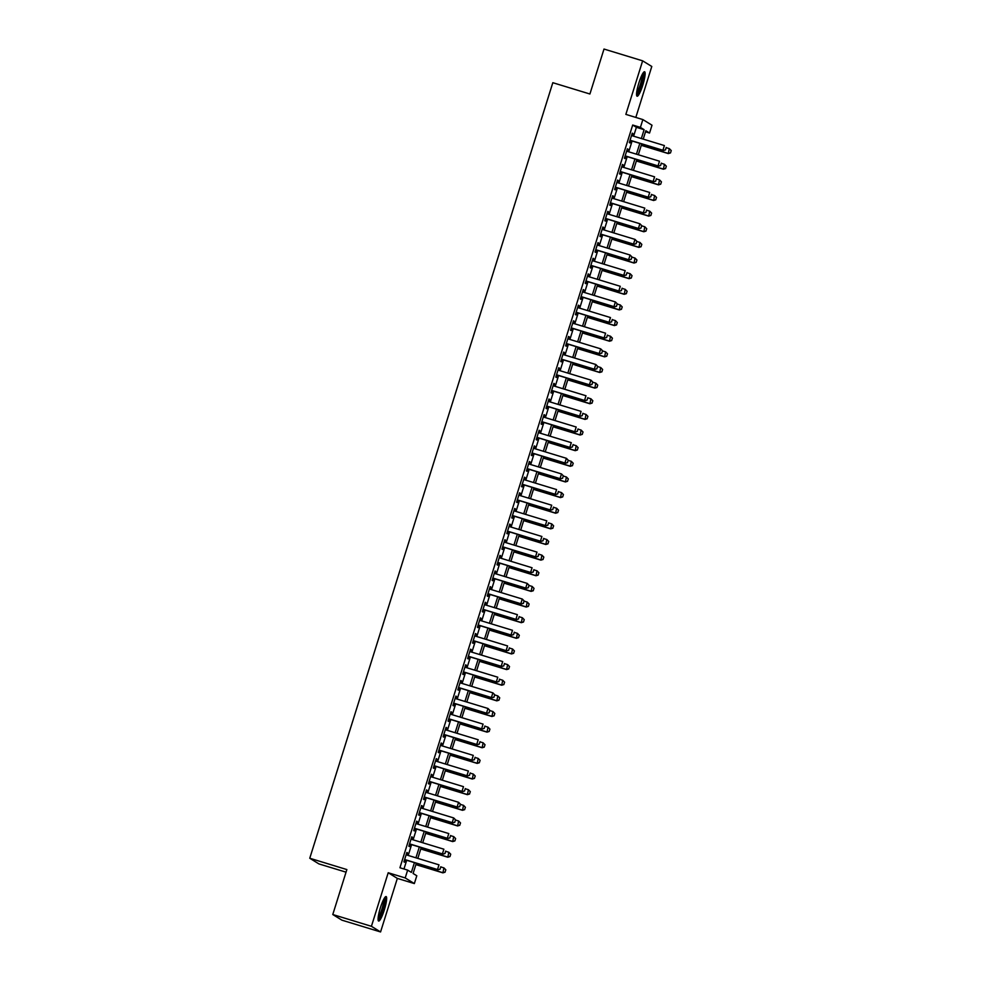 <?xml version="1.0" encoding="UTF-8"?>
<svg xmlns="http://www.w3.org/2000/svg" width="981" height="981" viewBox="0 0 981 981"><rect width="100%" height="100%" fill="white"/><g stroke="black" fill="none" stroke-linecap="round" stroke-linejoin="round"><path stroke-width="1.47" d="M384.294 909.988A12.79 2.195 107 0 0 386.097 896.56A12.79 2.195 107 0 0 380.432 907.609A12.79 2.195 107 0 0 378.629 921.036A12.79 2.195 107 0 0 384.294 909.988M642.776 85.175A12.79 2.195 107 0 0 644.578 71.748A12.79 2.195 107 0 0 638.913 82.796A12.79 2.195 107 0 0 637.11 96.224A12.79 2.195 107 0 0 642.776 85.175M416.312 863.206L413.087 873.47L416.802 875.763L414.35 883.574L405.202 877.934L407.655 870.122L411.358 872.403L414.423 862.63M397.342 878.4L388.206 872.747L371.419 926.309L332.78 914.525L341.915 920.166L380.567 931.95L397.342 878.4L414.35 883.574M346.048 872.17L318.911 863.905L309.763 858.252L552.818 82.698L589.912 94.004L604.002 49.05L642.641 60.834L625.853 114.385L642.862 119.572L652.009 125.212L649.557 133.036L645.854 130.743L643.229 139.118M635.823 117.426L651.789 66.475L642.641 60.834M645.523 131.797L649.557 133.036M371.419 926.309L380.567 931.95M406.796 855.027L407.483 852.832L406.857 852.452L403.927 861.833L404.54 862.213L405.288 859.847M411.689 839.393L412.376 837.198L411.762 836.818L408.819 846.198L409.445 846.578L410.181 844.2M416.594 823.746L417.281 821.563L416.667 821.171L413.724 830.564L414.338 830.944L415.086 828.565M421.487 808.111L422.186 805.916L421.56 805.536L418.617 814.917L419.243 815.297L419.978 812.93M426.392 792.476L427.078 790.281L426.465 789.901L423.522 799.282L424.135 799.662L424.883 797.295M431.297 776.842L431.983 774.647L431.358 774.267L428.427 783.647L429.04 784.027L429.788 781.661M436.189 761.207L436.876 759.012L436.263 758.632L433.32 768.013L433.945 768.393L434.681 766.026M441.094 745.572L441.781 743.377L441.168 742.997L438.225 752.378L438.838 752.758L439.586 750.391M445.999 729.938L446.686 727.743L446.061 727.362L443.118 736.743L443.743 737.123L444.479 734.757M450.892 714.303L451.579 712.108L450.966 711.716L448.023 721.109L448.636 721.489L449.384 719.11M455.797 698.656L456.484 696.461L455.858 696.081L452.928 705.462L453.541 705.854L454.289 703.475M460.69 683.021L461.377 680.826L460.763 680.446L457.82 689.827L458.446 690.207L459.182 687.84M465.595 667.387L466.282 665.192L465.668 664.811L462.725 674.192L463.339 674.572L464.087 672.206M470.5 651.752L471.187 649.557L470.561 649.177L467.618 658.558L468.244 658.938L468.979 656.571M475.393 636.117L476.079 633.922L475.466 633.542L472.523 642.923L473.136 643.303L473.884 640.936M480.298 620.483L480.984 618.288L480.359 617.907L477.428 627.288L478.041 627.668L478.789 625.302M485.19 604.848L485.877 602.653L485.264 602.273L482.321 611.654L482.946 612.034L483.682 609.655M490.095 589.201L490.782 587.006L490.169 586.626L487.226 596.007L487.839 596.399L488.587 594.02M495 573.566L495.687 571.371L495.062 570.991L492.119 580.372L492.744 580.752L493.48 578.385M499.893 557.931L500.58 555.736L499.967 555.356L497.024 564.737L497.637 565.117L498.385 562.751M504.798 542.297L505.485 540.102L504.859 539.722L501.929 549.102L502.542 549.483L503.29 547.116M509.691 526.662L510.378 524.467L509.764 524.087L506.821 533.468L507.447 533.848L508.183 531.481M514.596 511.027L515.283 508.832L514.669 508.452L511.726 517.833L512.34 518.213L513.088 515.847M519.501 495.393L520.188 493.198L519.562 492.818L516.619 502.198L517.245 502.579L517.98 500.2M524.394 479.746L525.08 477.563L524.467 477.171L521.524 486.564L522.137 486.944L522.885 484.565M529.299 464.111L529.985 461.916L529.36 461.536L526.429 470.917L527.042 471.297L527.79 468.93M534.191 448.476L534.878 446.281L534.265 445.901L531.322 455.282L531.947 455.662L532.683 453.296M539.096 432.842L539.783 430.647L539.17 430.267L536.227 439.647L536.84 440.028L537.588 437.661M544.001 417.207L544.688 415.012L544.063 414.632L541.12 424.013L541.745 424.393L542.481 422.026M548.894 401.572L549.581 399.377L548.968 398.997L546.025 408.378L546.638 408.758L547.386 406.392M553.799 385.938L554.486 383.743L553.86 383.363L550.93 392.743L551.543 393.123L552.291 390.745M558.692 370.291L559.378 368.108L558.765 367.716L555.822 377.109L556.448 377.489L557.183 375.11M563.597 354.656L564.283 352.461L563.67 352.081L560.727 361.462L561.34 361.854L562.088 359.475M568.502 339.021L569.188 336.826L568.563 336.446L565.632 345.827L566.245 346.207L566.981 343.84M573.395 323.387L574.081 321.192L573.468 320.812L570.525 330.192L571.15 330.572L571.886 328.206M578.3 307.752L578.986 305.557L578.361 305.177L575.43 314.558L576.043 314.938L576.791 312.571M583.192 292.117L583.879 289.922L583.266 289.542L580.323 298.923L580.948 299.303L581.684 296.936M588.097 276.483L588.784 274.288L588.171 273.907L585.228 283.288L585.841 283.668L586.589 281.302M593.002 260.848L593.689 258.653L593.064 258.273L590.133 267.654L590.746 268.034L591.482 265.655M597.895 245.201L598.582 243.006L597.969 242.626L595.026 252.007L595.651 252.399L596.387 250.02M602.8 229.566L603.487 227.371L602.874 226.991L599.931 236.372L600.544 236.752L601.292 234.385M607.693 213.932L608.392 211.737L607.766 211.356L604.823 220.737L605.449 221.117L606.184 218.751M612.598 198.297L613.284 196.102L612.671 195.722L609.728 205.103L610.341 205.483L611.089 203.116M617.503 182.662L618.189 180.467L617.564 180.087L614.633 189.468L615.246 189.848L615.994 187.481M622.395 167.028L623.082 164.833L622.469 164.452L619.526 173.833L620.151 174.213L620.887 171.847M627.3 151.393L627.987 149.198L627.374 148.818L624.431 158.199L625.044 158.579L625.792 156.2M633.616 136.187L636.387 127.322L632.684 125.028L399.929 867.756L407.655 870.122M403.964 868.994L406.698 860.276M408.206 855.457L411.591 844.641M413.111 839.822L416.496 828.994M418.004 824.187L421.401 813.359M422.909 808.54L426.294 797.725M427.802 792.906L431.199 782.09M432.707 777.271L436.091 766.455M437.612 761.636L440.996 750.821M442.505 746.001L445.901 735.186M447.41 730.367L450.794 719.551M452.302 714.732L455.699 703.904M457.207 699.097L460.592 688.27M462.112 683.45L465.497 672.635M467.005 667.816L470.402 657M471.91 652.181L475.295 641.366M476.803 636.546L480.2 625.731M481.708 620.912L485.092 610.096M486.613 605.277L489.997 594.449M491.506 589.642L494.902 578.815M496.411 573.995L499.795 563.18M501.303 558.361L504.7 547.545M506.208 542.726L509.605 531.91M511.113 527.091L514.498 516.276M516.006 511.457L519.403 500.641M520.911 495.822L524.295 484.994M525.804 480.187L529.2 469.359M530.709 464.54L534.105 453.725M535.614 448.906L538.998 438.09M540.506 433.271L543.903 422.455M545.411 417.636L548.796 406.821M550.304 402.002L553.701 391.186M555.209 386.367L558.606 375.551M560.114 370.732L563.499 359.904M565.007 355.085L568.404 344.27M569.912 339.451L573.296 328.635M574.805 323.816L578.201 313M579.71 308.181L583.106 297.366M584.615 292.546L587.999 281.731M589.507 276.912L592.904 266.096M594.412 261.277L597.797 250.449M599.317 245.642L602.702 234.815M604.21 229.995L607.607 219.18M609.115 214.361L612.5 203.545M614.008 198.726L617.405 187.911M618.913 183.091L622.297 172.276M623.818 167.457L627.202 156.641M628.711 151.822L632.107 140.994M632.193 135.746L632.892 133.563L632.267 133.171L629.324 142.552L629.949 142.944L630.685 140.565M388.206 872.747L405.202 877.934M632.684 125.028L640.409 127.395L642.862 119.572M332.78 914.525L346.857 869.571L309.763 858.252M641.721 143.925L638.324 154.753M636.816 159.572L633.419 170.387M631.911 175.207L628.527 186.022M627.018 190.841L623.622 201.657M622.113 206.476L618.729 217.291M617.221 222.111L613.824 232.926M612.316 237.745L608.919 248.573M607.411 253.38L604.026 264.208M602.518 269.027L599.121 279.843M597.613 284.662L594.228 295.477M592.72 300.296L589.323 311.112M587.815 315.931L584.418 326.747M582.91 331.566L579.526 342.381M578.017 347.2L574.621 358.028M573.112 362.835L569.728 373.663M568.22 378.482L564.823 389.298M563.315 394.117L559.918 404.932M558.41 409.751L555.025 420.567M553.517 425.386L550.12 436.202M548.612 441.021L545.228 451.836M543.707 456.656L540.323 467.471M538.814 472.29L535.418 483.118M533.909 487.937L530.525 498.753M529.017 503.572L525.62 514.387M524.112 519.207L520.727 530.022M519.207 534.841L515.822 545.657M514.314 550.476L510.917 561.291M509.409 566.111L506.024 576.926M504.516 581.745L501.119 592.573M499.611 597.38L496.227 608.208M494.706 613.027L491.322 623.842M489.813 628.662L486.417 639.477M484.908 644.296L481.524 655.112M480.016 659.931L476.619 670.746M475.111 675.566L471.726 686.381M470.206 691.2L466.821 702.028M465.313 706.835L461.916 717.663M460.408 722.482L457.023 733.298M455.515 738.117L452.118 748.932M450.61 753.751L447.226 764.567M445.705 769.386L442.321 780.202M440.812 785.021L437.416 795.836M435.907 800.655L432.523 811.483M431.015 816.29L427.618 827.118M426.11 831.937L422.725 842.753M421.205 847.572L417.82 858.387M641.341 138.542L644.112 129.676L640.409 127.395M415.932 857.811L419.328 846.995M420.837 842.176L424.221 831.361M425.729 826.542L429.126 815.726M430.634 810.907L434.019 800.079M435.539 795.272L438.924 784.444M440.432 779.625L443.829 768.81M445.337 763.991L448.722 753.175M450.23 748.356L453.627 737.54M455.135 732.721L458.532 721.906M460.04 717.086L463.424 706.271M464.933 701.452L468.329 690.624M469.838 685.817L473.222 674.989M474.73 670.17L478.127 659.355M479.635 654.535L483.032 643.72M484.54 638.901L487.925 628.085M489.433 623.266L492.83 612.451M494.338 607.631L497.723 596.816M499.231 591.997L502.628 581.169M504.136 576.362L507.533 565.534M509.041 560.715L512.425 549.9M513.934 545.08L517.33 534.265M518.839 529.446L522.223 518.63M523.731 513.811L527.128 502.995M528.636 498.176L532.033 487.361M533.541 482.542L536.926 471.726M538.434 466.907L541.831 456.079M543.339 451.26L546.724 440.444M548.244 435.625L551.629 424.81M553.137 419.991L556.534 409.175M558.042 404.356L561.426 393.54M562.935 388.721L566.331 377.906M567.84 373.087L571.224 362.271M572.745 357.452L576.129 346.624M577.637 341.817L581.034 330.989M582.542 326.17L585.927 315.355M587.435 310.536L590.832 299.72M592.34 294.901L595.725 284.085M597.245 279.266L600.63 268.451M602.138 263.631L605.535 252.816M607.043 247.997L610.427 237.169M611.936 232.362L615.332 221.534M616.841 216.715L620.225 205.9M621.746 201.08L625.13 190.265M626.638 185.446L630.035 174.63M631.543 169.811L634.928 158.996M636.436 154.176L639.833 143.361M636.387 127.322L644.112 129.676M632.218 133.355L632.892 133.563M627.313 148.989L627.987 149.198M622.408 164.624L623.082 164.833M617.515 180.259L618.189 180.467M612.61 195.893L613.284 196.102M607.717 211.528L608.392 211.737M602.812 227.175L603.487 227.371M597.907 242.81L598.582 243.006M593.015 258.444L593.689 258.653M588.11 274.079L588.784 274.288M583.217 289.714L583.879 289.922M578.312 305.349L578.986 305.557M573.407 320.983L574.081 321.192M568.514 336.63L569.188 336.826M563.609 352.265L564.283 352.461M558.716 367.9L559.378 368.108M553.811 383.534L554.486 383.743M548.906 399.169L549.581 399.377M544.014 414.804L544.688 415.012M539.109 430.438L539.783 430.647M534.216 446.085L534.878 446.281M529.311 461.72L529.985 461.916M524.406 477.355L525.08 477.563M519.513 492.989L520.188 493.198M514.608 508.624L515.283 508.832M509.715 524.259L510.378 524.467M504.81 539.893L505.485 540.102M499.905 555.528L500.58 555.736M495.013 571.175L495.687 571.371M490.108 586.81L490.782 587.006M485.215 602.444L485.877 602.653M480.31 618.079L480.984 618.288M475.405 633.714L476.079 633.922M470.512 649.348L471.187 649.557M465.607 664.983L466.282 665.192M460.702 680.63L461.377 680.826M455.809 696.265L456.484 696.461M450.904 711.899L451.579 712.108M446.012 727.534L446.686 727.743M441.107 743.169L441.781 743.377M436.202 758.803L436.876 759.012M431.309 774.438L431.983 774.647M426.404 790.085L427.078 790.281M421.511 805.72L422.186 805.916M416.606 821.355L417.281 821.563M411.701 836.989L412.376 837.198M406.808 852.624L407.483 852.832M665.486 149.811L666.222 147.469L665.486 149.811L663.364 150.534L630.01 140.369M631.531 135.55L664.395 145.568L662.923 150.252L630.06 140.234M663.364 150.534L665.559 149.86M641.28 145.335L668.306 153.588L669.336 148.621L666.234 147.677M671.163 150.522L669.336 148.621L671.237 150.559L670.501 152.913L671.237 150.559M641.316 145.213L667.865 153.306L670.428 152.864M670.501 152.913L668.306 153.588M642.996 73.109A11.073 1.901 -73 0 1 641.28 84.636A11.073 1.901 -73 0 1 636.559 94.201M636.657 92.692A10.251 1.754 107 0 0 640.372 84.317A10.251 1.754 107 0 0 642.236 74.421M636.644 95.439A12.716 2.183 107 0 0 641.525 84.783A12.716 2.183 107 0 0 643.757 72.14M384.515 897.934A11.073 1.901 -73 0 1 383.522 906.947A11.073 1.901 -73 0 1 379.095 918.081A11.073 1.901 -73 0 1 378.077 919.013M378.175 917.505A10.251 1.754 107 0 0 378.47 917.125A10.251 1.754 107 0 0 382.185 908.185A10.251 1.754 107 0 0 383.743 899.246M378.163 920.252A12.716 2.183 107 0 0 378.789 919.504A12.716 2.183 107 0 0 383.546 907.916A12.716 2.183 107 0 0 385.275 896.953M660.581 165.446L661.317 163.104L660.581 165.446L658.459 166.169L625.118 156.004M626.626 151.184L659.49 161.203L658.018 165.899L625.155 155.869M658.459 166.169L660.654 165.495M655.676 181.08L656.412 178.738L655.676 181.08L653.567 181.804L620.213 171.638M621.721 166.819L654.585 176.838L653.113 181.534L620.25 171.503M653.567 181.804L655.749 181.129M650.783 196.715L651.519 194.373L650.783 196.715L648.662 197.439L615.32 187.273M616.828 182.454L649.692 192.472L648.22 197.169L615.357 187.15M648.662 197.439L650.857 196.764M645.878 212.362L646.614 210.008L645.878 212.362L643.757 213.073L610.415 202.908M611.923 198.088L644.787 208.107L643.315 212.803L610.452 202.785M643.757 213.073L645.952 212.399M636.375 160.982L663.401 169.222L664.431 164.256L661.341 163.312M666.258 166.157L664.431 164.256L666.332 166.194L665.596 168.548L666.332 166.194M636.411 160.847L662.96 168.94L665.523 168.499M665.596 168.548L663.401 169.222M631.47 176.617L658.509 184.857L659.526 179.891L656.436 178.947M661.353 181.792L659.526 179.891L661.439 181.841L660.703 184.183L661.439 181.841M631.519 176.482L658.067 184.575L660.63 184.134M660.703 184.183L658.509 184.857M626.577 192.251L653.604 200.492L654.634 195.526L651.543 194.581M656.461 197.426L654.634 195.526L656.534 197.475L655.725 199.768L656.534 197.475M626.614 192.117L653.162 200.222L655.725 199.768M655.798 199.817L653.604 200.492M621.672 207.886L648.711 216.127L649.729 211.16L646.638 210.216M651.556 213.061L649.729 211.16L651.629 213.11L650.82 215.403L651.629 213.11M621.709 207.764L648.257 215.857L650.82 215.403M650.894 215.452L648.711 216.127M640.985 227.997L641.709 225.642L640.985 227.997L638.864 228.708L605.51 218.542M607.031 213.723L639.882 223.754L638.423 228.438L605.559 218.42M641.709 225.642L639.882 223.754L641.795 225.691M638.864 228.708L641.059 228.033M616.779 223.521L643.806 231.761L644.836 226.795L641.733 225.851M646.663 228.696L644.836 226.795L646.737 228.745L645.927 231.05L646.737 228.745M616.816 223.398L643.364 231.491L645.927 231.05M646.001 231.087L643.806 231.761M636.08 243.631L636.816 241.289L636.08 243.631L633.959 244.355L600.617 234.177M602.126 229.37L634.989 239.389L633.518 244.073L600.654 234.054M636.816 241.289L634.989 239.389L636.89 241.326M633.959 244.355L636.154 243.68M611.874 239.156L638.901 247.396L639.931 242.43L636.841 241.498M641.758 244.33L639.931 242.43L641.832 244.379L641.022 246.685L641.832 244.379M611.911 239.033L638.459 247.126L641.022 246.685M641.096 246.721L638.901 247.396M631.175 259.266L631.911 256.924L631.175 259.266L629.066 259.99L595.712 249.824M597.221 245.005L630.084 255.023L628.613 259.707L595.749 249.689M631.911 256.924L630.084 255.023L631.985 256.961M629.066 259.99L631.249 259.315M606.969 254.79L634.008 263.043L635.026 258.077L631.936 257.132M636.853 259.977L635.026 258.077L636.927 260.014L636.203 262.368L636.927 260.014M607.018 254.668L633.567 262.761L636.117 262.319M636.203 262.368L634.008 263.043M626.283 274.901L627.018 272.559L626.283 274.901L624.161 275.624L590.82 265.459M592.328 260.639L625.191 270.658L623.72 275.342L590.856 265.324M624.161 275.624L626.356 274.95M602.076 270.425L629.103 278.678L630.133 273.711L627.043 272.767M631.96 275.612L630.133 273.711L632.034 275.649L631.298 278.003L632.034 275.649M602.113 270.302L628.662 278.396L631.224 277.954M631.298 278.003L629.103 278.678M621.378 290.535L622.113 288.193L621.378 290.535L619.256 291.259L585.915 281.093M587.423 276.274L620.286 286.293L618.815 290.989L585.951 280.958M619.256 291.259L621.451 290.584M597.171 286.072L624.21 294.312L625.228 289.346L622.138 288.402M627.055 291.247L625.228 289.346L627.129 291.296L626.319 293.589L627.129 291.296M597.208 285.937L623.757 294.03L626.319 293.589M626.393 293.638L624.21 294.312M616.485 306.17L617.208 303.828L616.485 306.17L614.364 306.894L581.01 296.728M582.53 291.909L615.381 301.927L613.922 306.624L581.059 296.605M617.208 303.828L615.381 301.927L617.294 303.877M614.364 306.894L616.559 306.219M592.279 301.707L619.305 309.947L620.335 304.981L617.233 304.036M622.162 306.881L620.335 304.981L622.236 306.93L621.427 309.223L622.236 306.93M592.316 301.572L618.864 309.677L621.427 309.223M621.5 309.273L619.305 309.947M611.58 321.817L612.316 319.463L611.58 321.817L609.459 322.528L576.117 312.363M577.625 307.544L610.489 317.562L609.017 322.259L576.154 312.24M609.459 322.528L611.654 321.854M587.374 317.341L614.4 325.582L615.43 320.615L612.34 319.671M617.257 322.516L615.43 320.615L617.331 322.565L616.522 324.858L617.331 322.565M587.411 317.219L613.959 325.312L616.522 324.858M616.595 324.907L614.4 325.582M606.675 337.452L607.411 335.097L606.675 337.452L604.566 338.163L571.212 327.997M572.72 323.178L605.584 333.197L604.112 337.893L571.249 327.875M604.566 338.163L606.749 337.489M582.469 332.976L609.508 341.216L610.525 336.25L607.435 335.306M612.352 338.151L610.525 336.25L612.426 338.2L611.617 340.493L612.426 338.2M582.518 332.853L609.066 340.947L611.617 340.493M611.703 340.542L609.508 341.216M577.576 348.611L604.603 356.851L605.633 351.885L602.542 350.953M607.46 353.785L605.633 351.885L607.533 353.834L606.724 356.14L607.533 353.834M577.613 348.488L604.161 356.581L606.724 356.14M606.798 356.177L604.603 356.851M572.671 364.245L599.71 372.498L600.728 367.532L597.637 366.587M602.555 369.432L600.728 367.532L602.628 369.469L601.893 371.824L602.628 369.469M572.708 364.123L599.256 372.216L601.819 371.774M601.893 371.824L599.71 372.498M601.782 353.086L602.518 350.744L601.782 353.086L599.661 353.81L566.319 343.632M567.827 338.813L600.691 348.844L599.219 353.528L566.356 343.509M602.518 350.744L600.691 348.844L602.592 350.781M599.661 353.81L601.856 353.135M596.877 368.721L597.613 366.379L596.877 368.721L594.756 369.445L561.414 359.267M562.922 354.46L595.786 364.478L594.314 369.163L561.451 359.144M597.613 366.379L595.786 364.478L597.687 366.416M594.756 369.445L596.951 368.77M591.984 384.356L592.708 382.014L591.984 384.356L589.863 385.079L556.509 374.914M558.017 370.095L590.881 380.113L589.422 384.797L556.558 374.779M592.708 382.014L590.881 380.113L592.794 382.063M589.863 385.079L592.058 384.405M567.766 379.88L594.805 388.133L595.835 383.166L592.732 382.222M597.662 385.067L595.835 383.166L597.736 385.104L597 387.458L597.736 385.104M567.815 379.757L594.363 387.851L596.926 387.409M597 387.458L594.805 388.133M587.079 399.99L587.815 397.648L587.079 399.99L584.958 400.714L551.616 390.548M553.125 385.729L585.988 395.748L584.517 400.444L551.653 390.413M584.958 400.714L587.153 400.04M562.873 395.527L589.9 403.767L590.93 398.801L587.84 397.857M592.757 400.702L590.93 398.801L592.831 400.751L592.021 403.044L592.831 400.751M562.91 395.392L589.458 403.485L592.021 403.044M592.095 403.093L589.9 403.767M582.174 415.625L582.91 413.283L582.174 415.625L580.065 416.349L546.711 406.183M548.22 401.364L581.083 411.382L579.612 416.079L546.748 406.06M580.065 416.349L582.248 415.674M557.968 411.162L585.007 419.402L586.025 414.436L582.935 413.492M587.852 416.336L586.025 414.436L587.926 416.385L587.116 418.679L587.926 416.385M558.017 411.027L584.566 419.132L587.116 418.679M587.202 418.728L585.007 419.402M577.282 431.272L578.017 428.918L577.282 431.272L575.16 431.983L541.819 421.818M543.327 416.999L576.19 427.017L574.719 431.714L541.855 421.695M575.16 431.983L577.355 431.309M553.076 426.796L580.102 435.037L581.132 430.07L578.042 429.126M582.959 431.971L581.132 430.07L583.033 432.02L582.224 434.313L583.033 432.02M553.112 426.674L579.661 434.767L582.224 434.313M582.297 434.362L580.102 435.037M572.377 446.907L573.112 444.552L572.377 446.907L570.255 447.618L536.914 437.452M538.422 432.633L571.285 442.652L569.814 447.348L536.95 437.33M570.255 447.618L572.45 446.944M548.171 442.431L575.209 450.671L576.227 445.705L573.137 444.761M578.054 447.606L576.227 445.705L578.128 447.655L577.319 449.948L578.128 447.655M548.207 442.308L574.756 450.402L577.319 449.948M577.392 449.997L575.209 450.671M567.472 462.541L568.207 460.199L567.472 462.541L565.363 463.265L532.009 453.087M533.517 448.268L566.38 458.299L564.921 462.983L532.058 452.964M568.207 460.199L566.38 458.299L568.281 460.236M565.363 463.265L567.558 462.591M543.266 458.066L570.304 466.306L571.334 461.34L568.232 460.396M573.162 463.24L571.334 461.34L573.235 463.29L572.426 465.595L573.235 463.29M543.315 457.943L569.863 466.036L572.426 465.595M572.499 465.632L570.304 466.306M562.579 478.176L563.315 475.834L562.579 478.176L560.458 478.9L527.116 468.722M528.624 463.915L561.488 473.933L560.016 478.618L527.153 468.599M563.315 475.834L561.488 473.933L563.388 475.871M560.458 478.9L562.653 478.225M538.373 473.7L565.399 481.941L566.429 476.987L563.339 476.043M568.257 478.875L566.429 476.987L568.33 478.924L567.521 481.23L568.33 478.924M538.41 473.578L564.958 481.671L567.521 481.23M567.594 481.266L565.399 481.941M557.674 493.811L558.41 491.469L557.674 493.811L555.565 494.534L522.211 484.369M523.719 479.55L556.583 489.568L555.111 494.252L522.248 484.234M555.565 494.534L557.748 493.86M533.468 489.335L560.507 497.588L561.524 492.621L558.434 491.677M563.352 494.522L561.524 492.621L563.425 494.559L562.689 496.913L563.425 494.559M533.517 489.212L560.053 497.306L562.616 496.864M562.689 496.913L560.507 497.588M552.781 509.446L553.517 507.103L552.781 509.446L550.66 510.169L517.318 500.003M518.826 495.184L551.69 505.203L550.218 509.899L517.355 499.869M550.66 510.169L552.855 509.495M547.876 525.08L548.612 522.738L547.876 525.08L545.755 525.804L512.413 515.638M513.921 510.819L546.785 520.837L545.313 525.534L512.45 515.515M545.755 525.804L547.95 525.129M542.971 540.715L543.707 538.373L542.971 540.715L540.862 541.438L507.508 531.273M509.016 526.454L541.88 536.472L540.421 541.169L507.557 531.15M540.862 541.438L543.057 540.764M528.575 504.982L555.602 513.222L556.632 508.256L553.542 507.312M558.459 510.157L556.632 508.256L558.532 510.194L557.797 512.548L558.532 510.194M528.612 504.847L555.16 512.94L557.723 512.499M557.797 512.548L555.602 513.222M523.67 520.617L550.709 528.857L551.727 523.891L548.637 522.947M553.554 525.791L551.727 523.891L553.627 525.841L552.818 528.134L553.627 525.841M523.707 520.482L550.255 528.575L552.818 528.134M552.892 528.183L550.709 528.857M518.765 536.251L545.804 544.492L546.834 539.525L543.732 538.581M548.661 541.426L546.834 539.525L548.735 541.475L547.925 543.768L548.735 541.475M518.814 536.116L545.362 544.222L547.925 543.768M547.999 543.817L545.804 544.492M538.079 556.362L538.814 554.007L538.079 556.362L535.957 557.073L502.615 546.908M504.124 542.088L536.987 552.107L535.516 556.803L502.652 546.785M535.957 557.073L538.152 556.399M513.872 551.886L540.899 560.126L541.929 555.16L538.839 554.216M543.756 557.061L541.929 555.16L543.83 557.11L543.02 559.403L543.83 557.11M513.909 551.763L540.457 559.857L543.02 559.403M543.094 559.452L540.899 560.126M533.173 571.997L533.909 569.642L533.173 571.997L531.064 572.708L497.71 562.542M499.219 557.723L532.082 567.754L530.611 572.438L497.747 562.42M531.064 572.708L533.247 572.033M508.967 567.521L536.006 575.761L537.024 570.795L533.934 569.851M538.851 572.696L537.024 570.795L538.925 572.745L538.115 575.05L538.925 572.745M509.004 567.398L535.552 575.491L538.115 575.05M538.189 575.087L536.006 575.761M528.281 587.631L529.017 585.289L528.281 587.631L526.159 588.355L492.818 578.177M494.326 573.37L527.189 583.388L525.718 588.073L492.854 578.054M529.017 585.289L527.189 583.388L529.09 585.326M526.159 588.355L528.354 587.68M504.075 583.155L531.101 591.396L532.131 586.43L529.041 585.498M533.958 588.33L532.131 586.43L534.032 588.379L533.223 590.685L534.032 588.379M504.111 583.033L530.66 591.126L533.223 590.685M533.296 590.721L531.101 591.396M523.376 603.266L524.112 600.924L523.376 603.266L521.254 603.989L487.913 593.824M489.421 589.005L522.284 599.023L520.813 603.707L487.949 593.689M524.112 600.924L522.284 599.023L524.185 600.961M521.254 603.989L523.449 603.315M499.17 598.79L526.208 607.043L527.226 602.076L524.136 601.132M529.053 603.977L527.226 602.076L529.127 604.014L528.391 606.368L529.127 604.014M499.206 598.668L525.755 606.761L528.318 606.319M528.391 606.368L526.208 607.043M518.471 618.901L519.207 616.559L518.471 618.901L516.362 619.624L483.008 609.459M484.516 604.639L517.379 614.658L515.92 619.354L483.057 609.324M516.362 619.624L518.557 618.95M513.578 634.535L514.314 632.193L513.578 634.535L511.457 635.259L478.115 625.093M479.623 620.274L512.487 630.293L511.015 634.989L478.152 624.958M511.457 635.259L513.652 634.584M508.673 650.17L509.409 647.828L508.673 650.17L506.564 650.894L473.21 640.728M474.718 635.909L507.582 645.927L506.11 650.624L473.247 640.605M506.564 650.894L508.747 650.219M494.265 614.437L521.303 622.677L522.333 617.711L519.231 616.767M524.161 619.612L522.333 617.711L524.234 619.649L523.498 622.003L524.234 619.649M494.314 614.302L520.862 622.395L523.425 621.954M523.498 622.003L521.303 622.677M489.372 630.072L516.398 638.312L517.428 633.346L514.338 632.402M519.256 635.247L517.428 633.346L519.329 635.296L518.52 637.589L519.329 635.296M489.409 629.937L515.957 638.03L518.52 637.589M518.593 637.638L516.398 638.312M484.467 645.706L511.506 653.947L512.523 648.981L509.433 648.036M514.351 650.881L512.523 648.981L514.424 650.93L513.615 653.223L514.424 650.93M484.504 645.572L511.052 653.677L513.615 653.223M513.688 653.272L511.506 653.947M503.78 665.817L504.516 663.463L503.78 665.817L501.659 666.528L468.317 656.363M469.825 651.543L502.689 661.562L501.217 666.258L468.354 656.24M501.659 666.528L503.854 665.854M479.574 661.341L506.601 669.582L507.631 664.615L504.528 663.671M509.458 666.516L507.631 664.615L509.531 666.565L508.722 668.858L509.531 666.565M479.611 661.219L506.159 669.312L508.722 668.858M508.796 668.907L506.601 669.582M498.875 681.452L499.611 679.097L498.875 681.452L496.754 682.163L463.412 671.997M464.92 667.178L497.784 677.209L496.312 681.893L463.449 671.875M496.754 682.163L498.949 681.488M474.669 676.976L501.708 685.216L502.726 680.25L499.636 679.306M504.553 682.151L502.726 680.25L504.626 682.2L503.817 684.505L504.626 682.2M474.706 676.853L501.254 684.946L503.817 684.505M503.891 684.542L501.708 685.216M493.97 697.086L494.706 694.744L493.97 697.086L491.861 697.81L458.507 687.632M460.015 682.813L492.879 692.844L491.407 697.528L458.556 687.509M494.706 694.744L492.879 692.844L494.78 694.781M491.861 697.81L494.044 697.135M469.764 692.611L496.803 700.851L497.833 695.885L494.731 694.953M499.66 697.785L497.833 695.885L499.734 697.834L498.924 700.14L499.734 697.834M469.813 692.488L496.361 700.581L498.924 700.14M498.998 700.176L496.803 700.851M489.078 712.721L489.813 710.379L489.078 712.721L486.956 713.445L453.614 703.279M455.123 698.46L487.986 708.478L486.515 713.162L453.651 703.144M489.813 710.379L487.986 708.478L489.887 710.416M486.956 713.445L489.151 712.77M464.871 708.245L491.898 716.498L492.928 711.532L489.838 710.587M494.755 713.432L492.928 711.532L494.829 713.469L494.093 715.823L494.829 713.469M464.908 708.123L491.456 716.216L494.019 715.774M494.093 715.823L491.898 716.498M484.173 728.356L484.908 726.014L484.173 728.356L482.063 729.079L448.709 718.914M450.218 714.094L483.081 724.113L481.61 728.797L448.746 718.779M482.063 729.079L484.246 728.405M459.966 723.88L487.005 732.133L488.023 727.166L484.933 726.222M489.85 729.067L488.023 727.166L489.924 729.104L489.188 731.458L489.924 729.104M460.003 723.757L486.551 731.851L489.114 731.409M489.188 731.458L487.005 732.133M479.28 743.99L480.016 741.648L479.28 743.99L477.158 744.714L443.804 734.548M445.325 729.729L478.188 739.748L476.717 744.444L443.853 734.413M477.158 744.714L479.353 744.039M455.074 739.527L482.1 747.767L483.13 742.801L480.028 741.857M484.957 744.702L483.13 742.801L485.031 744.751L484.222 747.044L485.031 744.751M455.11 739.392L481.659 747.485L484.222 747.044M484.295 747.093L482.1 747.767M474.375 759.625L475.111 757.283L474.375 759.625L472.253 760.349L438.912 750.183M440.42 745.364L473.283 755.382L471.812 760.079L438.948 750.06M472.253 760.349L474.448 759.674M450.169 755.162L477.207 763.402L478.225 758.436L475.135 757.491M480.052 760.336L478.225 758.436L480.126 760.385L479.317 762.678L480.126 760.385M450.205 755.027L476.754 763.132L479.317 762.678M479.39 762.728L477.207 763.402M469.47 775.272L470.206 772.918L469.47 775.272L467.361 775.983L434.007 765.818M435.515 760.998L468.378 771.017L466.907 775.713L434.056 765.695M467.361 775.983L469.543 775.309M445.264 770.796L472.302 779.037L473.32 774.07L470.23 773.126M475.16 775.971L473.32 774.07L475.233 776.02L474.424 778.313L475.233 776.02M445.313 770.674L471.861 778.767L474.424 778.313M474.497 778.362L472.302 779.037M464.577 790.907L465.313 788.552L464.577 790.907L462.456 791.618L429.114 781.452M430.622 776.633L463.486 786.652L462.014 791.348L429.151 781.33M462.456 791.618L464.651 790.944M440.371 786.431L467.397 794.671L468.428 789.705L465.337 788.761M470.255 791.606L468.428 789.705L470.328 791.655L469.519 793.948L470.328 791.655M440.408 786.308L466.956 794.402L469.519 793.948M469.592 793.997L467.397 794.671M459.672 806.541L460.408 804.199L459.672 806.541L457.563 807.265L424.209 797.087M425.717 792.268L458.581 802.299L457.109 806.983L424.246 796.964M460.408 804.199L458.581 802.299L460.481 804.236M457.563 807.265L459.746 806.59M435.466 802.066L462.505 810.306L463.523 805.34L460.432 804.408M465.35 807.24L463.523 805.34L465.423 807.289L464.614 809.595L465.423 807.289M435.503 801.943L462.051 810.036L464.614 809.595M464.687 809.632L462.505 810.306M454.779 822.176L455.515 819.834L454.779 822.176L452.658 822.9L419.304 812.722M420.824 807.915L453.688 817.933L452.216 822.618L419.353 812.599M455.515 819.834L453.688 817.933L455.589 819.871M452.658 822.9L454.853 822.225M430.573 817.7L457.6 825.941L458.63 820.987L455.527 820.042M460.457 822.875L458.63 820.987L460.53 822.924L459.721 825.229L460.53 822.924M430.61 817.578L457.158 825.671L459.721 825.229M459.795 825.266L457.6 825.941M449.874 837.811L450.61 835.469L449.874 837.811L447.753 838.534L414.411 828.369M415.919 823.55L448.783 833.568L447.311 838.252L414.448 828.234M447.753 838.534L449.948 837.86M425.668 833.335L452.695 841.588L453.725 836.621L450.635 835.677M455.552 838.522L453.725 836.621L455.625 838.559L454.89 840.913L455.625 838.559M425.705 833.212L452.253 841.306L454.816 840.864M454.89 840.913L452.695 841.588M444.969 853.445L445.705 851.103L444.969 853.445L442.86 854.169L409.506 844.003M411.014 839.184L443.878 849.203L442.406 853.899L409.555 843.868M442.86 854.169L445.043 853.495M420.763 848.982L447.802 857.222L448.82 852.256L445.73 851.312M450.647 854.157L448.82 852.256L450.733 854.193L449.997 856.548L450.733 854.193M420.812 848.847L447.361 856.94L449.923 856.499M449.997 856.548L447.802 857.222M440.077 869.08L440.812 866.738L440.077 869.08L437.955 869.804L404.613 859.638M406.122 854.819L438.985 864.837L437.514 869.534L404.65 859.515M437.955 869.804L440.15 869.129M415.87 864.617L442.897 872.857L443.927 867.891L440.837 866.946M445.754 869.791L443.927 867.891L445.828 869.84L445.018 872.134L445.828 869.84M415.907 864.482L442.456 872.587L445.018 872.134M445.092 872.183L442.897 872.857"/></g></svg>
